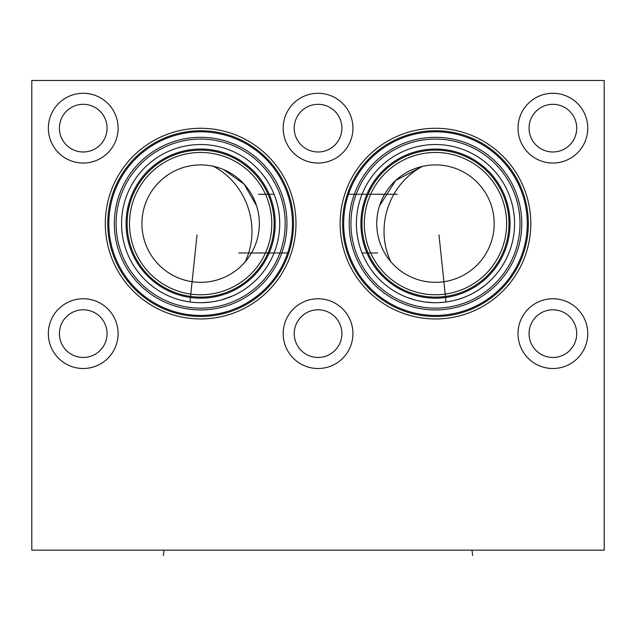 <?xml version="1.0" encoding="UTF-8"?>
<svg xmlns="http://www.w3.org/2000/svg" width="636" height="636" viewBox="0 0 636 636"><rect width="100%" height="100%" fill="white"/><g stroke="black" fill="none" stroke-linecap="round" stroke-linejoin="round"><path stroke-width="0.95" d="M529.057 128.154A23.834 23.834 0 0 1 552.891 104.32A23.834 23.834 0 0 1 576.725 128.154A23.834 23.834 0 0 1 552.891 151.988A23.834 23.834 0 0 1 529.057 128.154M587.759 128.154A34.869 34.869 0 0 1 552.891 163.031A34.869 34.869 0 0 1 518.014 128.154A34.869 34.869 0 0 1 552.891 93.285A34.869 34.869 0 0 1 587.759 128.154M31.8 80.486L31.8 550.148L604.2 550.148L604.2 80.486L31.8 80.486M518.014 333.63A34.869 34.869 0 0 1 552.891 298.761A34.869 34.869 0 0 1 587.759 333.63A34.869 34.869 0 0 1 552.891 368.506A34.869 34.869 0 0 1 518.014 333.63M283.187 333.63A34.869 34.869 0 0 1 318.056 298.761A34.869 34.869 0 0 1 352.932 333.63A34.869 34.869 0 0 1 318.056 368.506A34.869 34.869 0 0 1 283.187 333.63M48.352 333.63A34.869 34.869 0 0 1 83.229 298.761A34.869 34.869 0 0 1 118.097 333.63A34.869 34.869 0 0 1 83.229 368.506A34.869 34.869 0 0 1 48.352 333.63M48.352 128.154A34.869 34.869 0 0 1 83.229 93.285A34.869 34.869 0 0 1 118.097 128.154A34.869 34.869 0 0 1 83.229 163.031A34.869 34.869 0 0 1 48.352 128.154M283.187 128.154A34.869 34.869 0 0 1 318.056 93.285A34.869 34.869 0 0 1 352.932 128.154A34.869 34.869 0 0 1 318.056 163.031A34.869 34.869 0 0 1 283.187 128.154M340.133 223.618A95.344 95.344 0 0 1 435.477 128.273A95.344 95.344 0 0 1 530.814 223.618A95.344 95.344 0 0 1 435.477 318.954A95.344 95.344 0 0 1 340.133 223.618M105.306 223.618A95.344 95.344 0 0 1 200.642 128.273A95.344 95.344 0 0 1 295.986 223.618A95.344 95.344 0 0 1 200.642 318.954A95.344 95.344 0 0 1 105.306 223.618M399.845 294.214L401.515 295.032L399.845 294.214M403.375 295.883L405.418 296.758L403.383 295.891M406.189 297.068L406.889 297.346M407.62 297.624L414.974 299.993L407.628 297.632M417.59 300.645L422.964 301.695L417.606 300.645M425.691 302.084L433.975 302.68L425.707 302.084M439.468 302.593L444.946 302.124L439.484 302.593M447.672 301.742L453.102 300.701L447.696 301.742M461.164 298.403L457.912 299.445M458.477 299.27L463.811 297.441M469.01 295.231L471.546 293.983L469.002 295.231M474.027 292.655L476.094 291.463M476.436 291.256L478.757 289.801L476.428 291.264M478.765 289.793L484.958 285.294L478.757 289.793M356.399 223.618A79.079 79.079 0 0 0 435.477 302.696A79.079 79.079 0 0 0 514.556 223.618A79.079 79.079 0 0 0 435.477 144.531A79.079 79.079 0 0 0 356.399 223.618M362.576 254.265L361.789 252.317M361.161 250.656L360.978 250.147M360.763 249.535L360.596 249.042M360.429 248.549L360.262 248.056M360.31 248.183L359.944 247.046M359.642 246.045L359.491 245.528M359.34 245.011L359.197 244.486M359.197 244.463L359.062 243.978M358.935 243.501L358.553 241.95M358.982 243.66L359.117 244.192M359.205 244.502L359.443 245.361M359.738 246.355L359.984 247.165M360.692 249.328L361.017 250.258M361.367 251.212L361.717 252.126M377.553 252.969L362.043 252.969L363.283 255.887M364.174 257.819L364.372 258.224M365.35 260.164L365.589 260.625M365.708 260.84L366.344 262.008M367.211 263.535L366.98 263.129M366.916 263.034L366.551 262.382M365.271 260.021L364.849 259.186M364.754 259.003L363.291 255.91M362.941 255.123L362.615 254.36M476.038 291.495L472.302 293.594M406.968 297.378L406.142 297.052M350.937 223.618A84.54 84.54 0 0 0 435.477 308.15A84.54 84.54 0 0 0 520.01 223.618A84.54 84.54 0 0 0 435.477 139.077A84.54 84.54 0 0 0 350.937 223.618M349.172 223.618A86.297 86.297 0 0 1 435.477 137.312A86.297 86.297 0 0 1 521.774 223.618A86.297 86.297 0 0 1 435.477 309.915A86.297 86.297 0 0 1 349.172 223.618M348.425 194.409L347.884 196.063M347.717 196.619L347.55 197.16M347.669 196.763L347.24 198.209M347.097 198.718L346.978 199.148M346.811 199.736L346.676 200.253M345.809 203.854L345.968 203.138M346.159 202.32L346.382 201.413M346.62 200.483L346.866 199.545M347.129 198.607L347.383 197.716M347.948 195.872L348.218 195.037M397.214 194.258L348.472 194.258L348.711 193.567M348.735 193.503L348.989 192.788M349.236 192.104L349.474 191.452M350.054 189.933L351.334 186.865M351.056 187.501L351.493 186.483M351.716 185.998L352.551 184.194M352.201 184.925L351.962 185.458M351.899 185.593L351.533 186.404M350.73 188.28L350.468 188.916M349.824 190.538L349.522 191.317M348.894 193.05L348.695 193.614M343.655 223.618A91.823 91.823 0 0 1 435.477 131.795A91.823 91.823 0 0 1 527.292 223.618A91.823 91.823 0 0 1 435.477 315.432A91.823 91.823 0 0 1 343.655 223.618A91.823 91.823 0 0 0 435.477 315.432A91.823 91.823 0 0 0 527.292 223.618A91.823 91.823 0 0 0 435.477 131.795A91.823 91.823 0 0 0 343.655 223.618M273.544 192.962L274.331 194.91M274.959 196.572L275.134 197.081M275.356 197.693L275.523 198.186M275.69 198.678L275.849 199.171M275.809 199.044L276.167 200.181M276.477 201.183L276.628 201.699M276.922 202.765L277.058 203.25M277.185 203.727L277.566 205.277M277.137 203.568L277.002 203.035M276.382 200.873L276.135 200.062M275.428 197.899L275.102 196.969M274.752 196.015L274.402 195.101M258.447 194.258L274.076 194.258L272.836 191.341M271.946 189.409L271.747 189.003M270.769 187.064L270.523 186.602M270.411 186.388L269.775 185.219M268.909 183.701L269.139 184.098M269.195 184.194L269.569 184.845M270.841 187.207L271.27 188.041M271.365 188.224L272.828 191.317M273.178 192.112L273.504 192.867M121.563 223.618A79.079 79.079 0 0 1 200.642 144.531A79.079 79.079 0 0 1 279.721 223.618A79.079 79.079 0 0 1 200.642 302.696A79.079 79.079 0 0 1 121.563 223.618M236.401 294.15L234.764 294.953L236.401 294.15M232.927 295.804L221.407 299.922L232.927 295.804M218.792 300.582L213.418 301.655L218.792 300.582M210.691 302.052L202.399 302.672L210.683 302.052M194.139 302.426L191.396 302.148L194.139 302.426M188.661 301.782L183.216 300.749L188.661 301.782M178.605 299.556L177.834 299.333M172.507 297.521L169.884 296.463L172.507 297.521M167.3 295.319L164.748 294.078L167.3 295.319M164.223 293.808L162.26 292.751L164.231 293.816M162.172 292.703L160.59 291.797M152.839 286.605L147.862 282.503L152.783 286.566M241.672 291.216C243.214 290.262 243.214 290.262 241.672 291.216M160.63 291.821L162.148 292.687M127.144 223.618A73.506 73.506 0 0 1 200.642 150.112A73.506 73.506 0 0 1 274.148 223.618A73.506 73.506 0 0 1 200.642 297.115A73.506 73.506 0 0 1 127.144 223.618M129.49 223.618A71.153 71.153 0 0 1 200.642 152.457A71.153 71.153 0 0 1 271.795 223.618A71.153 71.153 0 0 1 200.642 294.77A71.153 71.153 0 0 1 129.49 223.618M141.939 223.618A58.711 58.711 0 0 1 200.642 164.907A58.711 58.711 0 0 1 259.353 223.618A58.711 58.711 0 0 1 200.642 282.32A58.711 58.711 0 0 1 141.939 223.618M216.908 167.204L220.342 168.309M223.697 169.621L244.105 184.146L256.602 205.865M257.588 209.331L258.359 212.853M258.908 216.415L259.242 220.008M245.003 262.072C261.698 227.672 247.317 184.035 213.418 166.314M247.213 259.361L249.256 256.531M249.702 255.863L250.934 253.899M251.125 253.581L252.818 250.52M252.858 250.457L254.328 247.372M254.344 247.34L255.569 244.343M255.648 244.137L256.769 240.829M257.691 237.459L258.415 234.04M258.939 230.59L259.25 227.108M116.102 223.618A84.54 84.54 0 0 1 200.642 139.077A84.54 84.54 0 0 1 285.182 223.618A84.54 84.54 0 0 1 200.642 308.15A84.54 84.54 0 0 1 116.102 223.618M114.345 223.618A86.297 86.297 0 0 0 200.642 309.915A86.297 86.297 0 0 0 286.947 223.618A86.297 86.297 0 0 0 200.642 137.312A86.297 86.297 0 0 0 114.345 223.618M287.695 252.818L288.227 251.164M288.402 250.616L288.569 250.067M288.728 249.543L288.879 249.018M289.022 248.509L289.142 248.08M289.3 247.491L289.444 246.975M290.31 243.373L290.151 244.089M289.96 244.916L289.738 245.814M289.499 246.744L289.253 247.682M288.99 248.62L288.736 249.511M288.72 249.55L288.45 250.465M288.172 251.355L287.901 252.19M238.786 252.969L287.647 252.969L287.408 253.661M287.385 253.724L287.13 254.44M286.884 255.123L286.645 255.775M286.065 257.294L285.262 259.25M285.063 259.726L284.618 260.744M284.403 261.229L283.569 263.034M283.91 262.302L284.157 261.77M284.22 261.635L284.586 260.824M284.785 260.363L285.27 259.234M285.389 258.947L285.651 258.311M286.295 256.69L286.598 255.91M287.226 254.177L287.424 253.613M108.828 223.618A91.823 91.823 0 0 1 200.642 131.795A91.823 91.823 0 0 1 292.465 223.618A91.823 91.823 0 0 1 200.642 315.432A91.823 91.823 0 0 1 108.828 223.618A91.823 91.823 0 0 0 200.642 315.432A91.823 91.823 0 0 0 292.465 223.618A91.823 91.823 0 0 0 200.642 131.795A91.823 91.823 0 0 0 108.828 223.618M361.971 223.618A73.506 73.506 0 0 0 435.477 297.115A73.506 73.506 0 0 0 508.975 223.618A73.506 73.506 0 0 0 435.477 150.112A73.506 73.506 0 0 0 361.971 223.618M364.317 223.618A71.153 71.153 0 0 0 435.477 294.77A71.153 71.153 0 0 0 506.63 223.618A71.153 71.153 0 0 0 435.477 152.457A71.153 71.153 0 0 0 364.317 223.618M376.766 223.618A58.711 58.711 0 0 1 435.477 164.907A58.711 58.711 0 0 1 494.18 223.618A58.711 58.711 0 0 1 435.477 282.32A58.711 58.711 0 0 1 376.766 223.618M376.878 220.016L377.204 216.439M377.752 212.885L378.523 209.371M379.501 205.913L395.727 180.409L422.495 166.362C388.755 184.082 374.397 227.402 390.862 261.77M376.87 227.076L377.172 230.518M377.681 233.945L378.388 237.331M379.302 240.67L380.4 243.954M380.487 244.184L381.672 247.102M381.695 247.165L383.174 250.29M529.057 333.63A23.834 23.834 0 0 1 552.891 309.796A23.834 23.834 0 0 1 576.725 333.63A23.834 23.834 0 0 1 552.891 357.464A23.834 23.834 0 0 1 529.057 333.63M294.222 333.63A23.834 23.834 0 0 1 318.056 309.796A23.834 23.834 0 0 1 341.898 333.63A23.834 23.834 0 0 1 318.056 357.464A23.834 23.834 0 0 1 294.222 333.63M59.394 333.63A23.834 23.834 0 0 1 83.229 309.796A23.834 23.834 0 0 1 107.063 333.63A23.834 23.834 0 0 1 83.229 357.464A23.834 23.834 0 0 1 59.394 333.63M59.394 128.154A23.834 23.834 0 0 1 83.229 104.32A23.834 23.834 0 0 1 107.063 128.154A23.834 23.834 0 0 1 83.229 151.988A23.834 23.834 0 0 1 59.394 128.154M294.222 128.154A23.834 23.834 0 0 1 318.056 104.32A23.834 23.834 0 0 1 341.898 128.154A23.834 23.834 0 0 1 318.056 151.988A23.834 23.834 0 0 1 294.222 128.154M472.675 555.514L472.111 551.03M446.027 301.989L438.975 234.875M163.325 555.514L163.889 551.03M189.973 301.973L197.025 234.875M342.589 223.618A92.888 92.888 0 0 1 435.477 130.73A92.888 92.888 0 0 1 528.357 223.618A92.888 92.888 0 0 1 435.477 316.497A92.888 92.888 0 0 1 342.589 223.618M126.079 223.618A74.571 74.571 0 0 0 200.642 298.181A74.571 74.571 0 0 0 275.213 223.618A74.571 74.571 0 0 0 200.642 149.047A74.571 74.571 0 0 0 126.079 223.618M107.762 223.618A92.888 92.888 0 0 1 200.642 130.73A92.888 92.888 0 0 1 293.53 223.618A92.888 92.888 0 0 1 200.642 316.497A92.888 92.888 0 0 1 107.762 223.618M360.906 223.618A74.571 74.571 0 0 1 435.477 149.047A74.571 74.571 0 0 1 510.04 223.618A74.571 74.571 0 0 1 435.477 298.181A74.571 74.571 0 0 1 360.906 223.618"/></g></svg>
